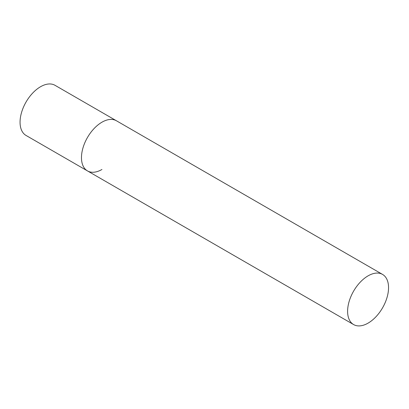 <?xml version="1.0" encoding="UTF-8"?>
<svg xmlns="http://www.w3.org/2000/svg" width="409" height="409" viewBox="0 0 409 409"><rect width="100%" height="100%" fill="white"/><g stroke="black" fill="none" stroke-linecap="round" stroke-linejoin="round"><path stroke-width="0.61" d="M101.943 169.479A28.952 16.713 -60 0 1 87.47 170.911A28.952 16.713 -60 0 1 83.032 147.715A28.952 16.713 -60 0 1 101.943 122.199A28.952 16.713 -60 0 1 116.422 120.767A28.952 16.713 120 0 0 94.111 128.523A28.952 16.713 120 0 0 81.473 157.659A28.952 16.713 120 0 0 87.47 170.911L26.053 135.456A28.952 16.713 -60 0 1 21.616 112.255A28.952 16.713 -60 0 1 40.527 86.744A28.952 16.713 -60 0 1 55.005 85.307L382.553 274.419A28.952 16.713 120 0 0 360.242 282.174A28.952 16.713 120 0 0 347.604 311.31A28.952 16.713 120 0 0 353.601 324.562A28.952 16.713 120 0 0 375.912 316.806A28.952 16.713 120 0 0 388.55 287.67A28.952 16.713 120 0 0 382.553 274.419M87.47 170.911L353.601 324.562"/></g></svg>
